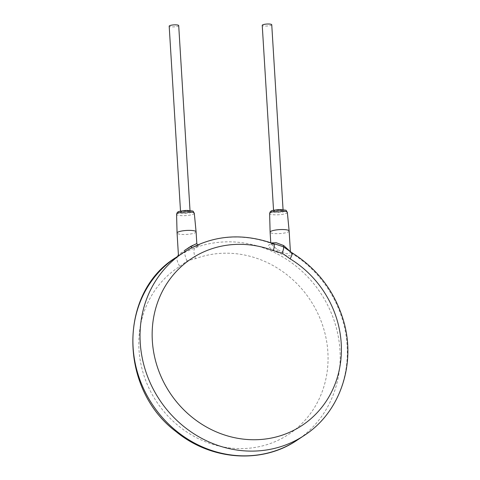<?xml version="1.0" encoding="UTF-8"?>
<svg xmlns="http://www.w3.org/2000/svg" width="480" height="480" viewBox="0 0 480 480"><rect width="100%" height="100%" fill="white"/><g stroke="black" fill="none" stroke-linecap="round" stroke-linejoin="round"><path stroke-width="0.36" stroke-dasharray="2.4 1.8" d="M292.008 252.786A9.534 1.686 -58.6 0 0 291.174 253.002C293.67 257.394 285.546 256.398 276.216 251.766C267.264 247.086 266.124 244.494 272.802 243.99A109.608 100.896 56.4 0 0 183.012 252.804M273.66 243.786A9.534 2.286 -69.2 0 0 272.802 243.99L276.912 244.602C272.97 244.068 270.864 244.044 270.588 244.53L271.362 242.94M179.808 266.412L187.092 260.892L195.6 258.624A100.074 92.124 -123.6 0 1 327.954 363.066A100.074 92.124 -123.6 0 1 187.368 432.378A100.074 92.124 -123.6 0 1 179.808 266.412A9.534 3.726 57.8 0 1 177.798 256.302C175.668 257.778 183.384 252.132 192.156 247.686C200.61 244.242 201.594 244.272 195.096 247.77A109.608 100.896 -123.6 0 1 339.972 350.244A109.608 100.896 -123.6 0 1 297.192 440.136M195.6 258.624A9.534 3.642 69.7 0 1 195.096 247.77L184.896 252.252L177.798 256.302A109.608 100.896 -123.6 0 0 175.878 257.544M196.812 243.57L184.458 250.524L178.398 254.736M196.092 231.858A9.534 1.986 -3.5 0 1 183.48 234.498A9.534 1.986 -3.5 0 1 177.066 233.022M186.882 210.936A4.764 0.99 -3.5 0 1 190.086 211.68A4.764 0.99 -3.5 0 1 183.78 213A4.764 0.99 -3.5 0 1 180.57 212.262A4.764 0.99 -3.5 0 1 186.882 210.936M279.924 210.096A4.764 0.99 -3.5 0 1 283.128 210.834A4.764 0.99 -3.5 0 1 276.822 212.16A4.764 0.99 -3.5 0 1 273.618 211.416A4.764 0.99 -3.5 0 1 279.924 210.096M271.746 24.738A4.764 0.99 -3.5 0 1 265.44 26.058A4.764 0.99 -3.5 0 1 262.236 25.32M178.704 25.578A4.764 0.99 -3.5 0 1 172.398 26.904A4.764 0.99 -3.5 0 1 169.188 26.16M289.14 231.018A9.534 1.986 -3.5 0 1 276.522 233.658A9.534 1.986 -3.5 0 1 270.114 232.182M290.004 251.322L290.466 252.732L286.896 253.878L277.506 249.684L270.828 243.894L270.756 242.73M304.326 435.396A109.608 100.896 56.4 0 0 347.106 345.504A109.608 100.896 56.4 0 0 291.174 253.002L287.436 249.264C292.038 253.452 289.848 252.294 290.466 252.732L290.4 251.64M184.878 251.718A1.908 0.738 -116.1 0 0 184.458 250.524M192.156 247.686A1.908 0.738 63.9 0 1 192.12 247.704A1.908 0.738 63.9 0 1 191.73 247.662M187.092 260.892A9.534 3.696 63.9 0 1 184.896 252.252M194.298 213.21A8.88 1.848 -3.5 0 1 182.55 215.688A8.88 1.848 -3.5 0 1 176.574 214.296M183.06 213.474A6.972 1.452 -3.5 0 1 178.746 211.878A6.972 1.452 -3.5 0 1 187.596 210.462A6.972 1.452 -3.5 0 1 191.91 212.058A6.972 1.452 -3.5 0 1 183.06 213.474M276.102 212.634A6.972 1.452 -3.5 0 1 271.794 211.038A6.972 1.452 -3.5 0 1 280.644 209.622A6.972 1.452 -3.5 0 1 284.952 211.218A6.972 1.452 -3.5 0 1 276.102 212.634M287.346 212.37A8.88 1.848 -3.5 0 1 275.592 214.842A8.88 1.848 -3.5 0 1 269.622 213.456M276.216 251.766A1.908 0.402 -64 0 0 277.506 249.684M177.666 256.356L181.32 253.95C186.384 250.674 190.716 248.34 192.12 247.704L198.45 245.244L197.52 244.902M283.128 210.834L283.062 209.706M273.618 211.416L273.546 210.288M190.086 211.68L190.014 210.546M180.57 212.262L180.504 211.128"/><path stroke-width="0.72" d="M273.372 250.632A100.074 92.124 56.4 0 0 153.588 351.66A100.074 92.124 56.4 0 0 302.886 424.902A100.074 92.124 56.4 0 0 290.148 258.864L282.174 253.14L273.372 250.632A9.534 2.286 -69.2 0 0 273.66 243.786C241.194 232.224 210.984 235.23 183.012 252.804A109.608 100.896 56.4 0 0 140.238 342.696A109.608 100.896 56.4 0 0 199.41 437.1A109.608 100.896 56.4 0 0 304.326 435.396L297.192 440.136A109.608 100.896 -123.6 0 1 192.276 441.84A109.608 100.896 -123.6 0 1 133.104 347.436A109.608 100.896 -123.6 0 1 175.878 257.544C118.116 292.692 118.788 389.154 176.256 431.772C211.098 460.476 262.146 464.19 297.192 440.136M290.148 258.864A9.534 1.686 -58.6 0 0 292.008 252.786C317.214 268.65 334.266 290.904 343.158 319.542C356.688 363.054 340.41 412.212 304.326 435.396M184.458 250.524L190.662 246.402L196.812 243.57L196.092 231.858A9.534 1.986 -3.5 0 0 196.092 231.84A9.534 1.986 -3.5 0 0 189.684 230.376A9.534 1.986 -3.5 0 0 177.066 233.004A9.534 1.986 -3.5 0 1 177.066 233.004L178.398 254.736L177.624 256.386M273.546 210.288L262.236 25.32A4.764 0.99 -3.5 0 1 268.542 24A4.764 0.99 -3.5 0 1 271.746 24.738L283.062 209.706M180.504 211.128L169.188 26.16A4.764 0.99 -3.5 0 1 175.5 24.84A4.764 0.99 -3.5 0 1 178.704 25.578L190.014 210.546M269.622 213.456C270.15 211.788 270.606 211.044 270.996 211.218C271.116 210.714 273.576 210.186 278.37 209.634L280.782 209.574C288.192 210.564 285.264 209.64 287.346 212.37A8.88 1.848 -3.5 0 0 281.376 211.008A8.88 1.848 -3.5 0 0 269.622 213.456L270.114 232.164A9.534 1.986 -3.5 0 1 270.114 232.164A9.534 1.986 -3.5 0 1 282.726 229.536A9.534 1.986 -3.5 0 1 289.14 231A9.534 1.986 -3.5 0 1 289.14 231.018L290.4 251.64M271.362 242.94L276.168 242.712L283.71 245.562L290.004 251.322M292.008 252.786L283.452 246.822L276.846 244.59M184.896 252.252A1.908 0.738 -116.1 0 0 184.878 251.718M191.73 247.662A1.908 0.738 63.9 0 1 190.662 246.402M177.066 233.004L176.574 214.296A8.88 1.848 -3.5 0 1 188.328 211.848A8.88 1.848 -3.5 0 1 194.298 213.21L196.092 231.84M282.174 253.14A9.534 2.004 -64 0 0 283.452 246.822A1.908 0.402 116 0 1 283.71 245.562M183.012 252.804L175.878 257.544M197.52 244.902L196.812 243.57M176.574 214.296C177.102 212.628 177.564 211.884 177.954 212.058C178.074 211.56 180.528 211.026 185.328 210.474L187.74 210.414C195.144 211.404 192.216 210.48 194.298 213.21M287.346 212.37L289.14 231M270.756 242.73L270.114 232.182M276.918 244.602L273.66 243.786"/></g></svg>
